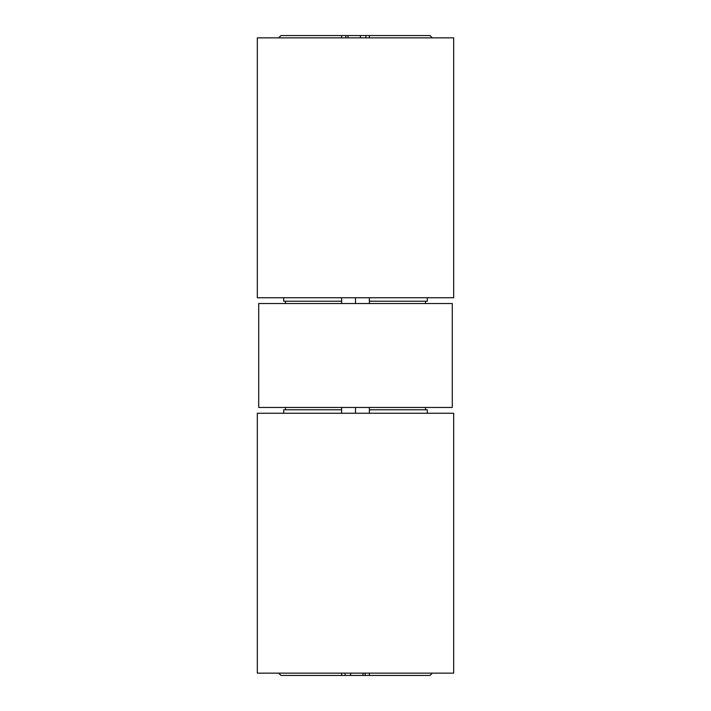<?xml version="1.0" encoding="UTF-8"?>
<svg xmlns="http://www.w3.org/2000/svg" width="711" height="711" viewBox="0 0 711 711"><rect width="100%" height="100%" fill="white"/><g stroke="black" fill="none" stroke-linecap="round" stroke-linejoin="round"><path stroke-width="1.07" d="M453.68 297.749L257.32 297.749L257.32 37.861L453.68 37.861L453.68 297.749M257.32 413.251L453.68 413.251L453.68 673.139L257.32 673.139L257.32 413.251M341.635 413.251L341.635 409.785L283.689 409.785L283.689 413.251M369.365 413.251L369.365 409.785L427.311 409.785L427.311 413.251M341.635 673.139L341.635 675.45L280.996 675.45L278.685 673.139M341.635 407.474L341.635 409.785M432.315 673.139L430.004 675.45L369.365 675.45L369.365 673.139M369.365 407.474L369.365 409.785M341.635 675.45L369.365 675.45M425.525 409.785L425.525 407.474L425.525 409.785M285.475 407.474L285.475 409.785M355.5 407.474L355.5 413.251M350.585 673.139L350.585 675.45M345.128 675.45L345.128 673.139M365.143 675.45L365.143 673.139M369.365 297.749L369.365 301.215L427.311 301.215L427.311 297.749M341.635 297.749L341.635 301.215L283.689 301.215L283.689 297.749M369.365 37.861L369.365 35.55L430.004 35.55L432.315 37.861M369.365 303.526L369.365 301.215M278.685 37.861L280.996 35.55L341.635 35.55L341.635 37.861M341.635 303.526L341.635 301.215M369.365 35.55L341.635 35.55M285.475 301.215L285.475 303.526L285.475 301.215M425.525 303.526L425.525 301.215M355.5 303.526L355.5 297.749M360.415 37.861L360.415 35.55M365.872 35.55L365.872 37.861M345.857 35.55L345.857 37.861M452.294 303.526L258.706 303.526L258.706 407.474L452.294 407.474L452.294 303.526M363.001 673.139L363.001 675.45M347.999 37.861L347.999 35.55"/></g></svg>
